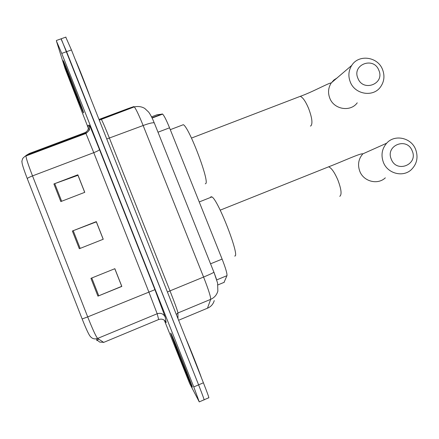 <?xml version="1.0" encoding="UTF-8"?>
<svg xmlns="http://www.w3.org/2000/svg" width="439" height="439" viewBox="0 0 439 439"><rect width="100%" height="100%" fill="white"/><g stroke="black" fill="none" stroke-linecap="round" stroke-linejoin="round"><path stroke-width="0.66" d="M151.526 116.851L157.239 114.7L162.622 114.107C164.131 115.622 166.441 120.193 169.547 127.815L222.107 259.087C225.635 268.13 227.254 273.662 226.963 275.676L224.005 282.447M204.146 399.764L208.673 397.8C209.447 398.711 207.691 393.706 203.405 382.781L71.442 49.931L65.762 37.15M199.394 401.833L203.97 399.841C204.678 400.785 202.889 395.791 198.593 384.855L66.596 51.665L61.021 38.841M191.936 386.501C195.569 393.827 173.449 337.805 171.029 333.558L170.87 333.272C168.505 329.124 189.269 381.612 191.914 386.468L191.936 386.501C195.569 393.827 173.449 337.805 171.029 333.558L170.87 333.272C168.505 329.124 189.269 381.612 191.914 386.468L191.936 386.501M83.608 112.768C82.773 109.141 65.082 63.88 63.227 60.659L63.194 61.191C65.065 67.425 81.539 109.454 83.454 112.889L83.608 112.768C82.773 109.141 65.082 63.88 63.227 60.659L63.194 61.191C65.065 67.425 81.539 109.454 83.454 112.889L83.608 112.768M96.799 340.258L96.646 338.754M203.97 399.841C204.678 400.785 202.889 395.791 198.593 384.855L61.186 38.78L65.965 37.079M82.142 318.955L27.256 178.563C23.426 168.592 21.687 162.99 22.038 161.761C21.632 161.98 21.884 160.85 22.784 158.364C24.776 156.399 25.824 155.604 25.923 155.971C26.241 158.704 28.442 165.344 32.519 175.896L87.701 316.909L82.142 318.955C86.22 329.195 88.974 335.061 90.407 336.559C92.349 338.809 94.764 339.429 97.639 338.431L103.697 342.409M96.986 340.181L96.97 340.691M164.318 320.218L189.675 383.516L199.262 401.888L193.769 386.935L61.745 53.404L56.39 40.937L65.164 68.835L88.409 128.358M90.939 278.331L114.848 268.695L121.828 286.42L97.93 296.138L90.939 278.331M53.909 183.952L77.851 174.799L84.76 192.326L60.818 201.572L53.909 183.952L54.749 183.639L61.658 201.249M72.375 231.013L96.3 221.618L103.242 239.244L79.322 248.726L72.375 231.013L73.214 230.689L80.161 248.392M103.187 239.266L96.333 221.871L73.214 230.689M84.7 192.348L77.983 175.298L54.749 183.639M114.793 268.723L121.729 286.327L97.93 296.138M201.512 377.99C198.439 369.177 190.641 349.504 185.626 337.926M412.183 150.84C406.948 136.71 385.058 145.452 391.314 159.253C396.609 173.46 418.477 164.554 412.183 150.84M383.406 162.392C380.8 155.192 381.886 148.799 386.66 143.207C394.656 134.027 411.206 137.61 415.623 149.397C418.394 157.178 416.99 163.906 411.409 169.575C403.134 177.625 387.653 173.69 383.406 162.392M234.673 255.997C240.583 257.874 218.238 199.767 211.916 196.913L210.901 196.749L210.533 197.462M378.824 70.245C373.644 56.263 351.716 64.61 357.911 78.29C363.152 92.355 385.063 83.844 378.824 70.245M350.273 81.961C348.039 76.068 348.528 70.547 351.738 65.406C358.679 54.008 377.798 56.636 382.55 69.543C384.954 75.936 384.224 81.802 380.372 87.141C372.969 97.48 354.871 94.418 350.273 81.961M205.265 183.809L205.65 183.661C210.012 182.361 189.269 127.387 183.343 124.698L181.976 125.214M90.472 97.93C85.934 85.435 78.389 66.41 75.091 59.133M217.991 284.884L224.269 282.282M216.701 279.912L226.963 275.676M210.55 263.817L222.107 259.087M157.963 132.221L169.547 127.815M151.987 117.789L162.221 113.931M207.477 308.205L210.682 299.343C210.83 296.951 208.465 289.52 203.586 277.053L143.141 125.521C138.987 115.248 136.041 109.037 134.307 106.886L133.813 106.6L128.204 108.543L99.005 119.452M203.405 382.781L193.769 386.935M71.442 49.931L61.745 53.404M213.892 272.059L217.601 283.073L217.859 291.084C216.751 294.948 214.358 297.702 210.682 299.343L177.943 312.963L177.976 318.643M154.407 123.211L213.908 272.218C212.904 272.992 209.463 274.605 203.586 277.053L169.997 290.865C174.931 303.404 177.576 310.774 177.943 312.963L176.33 314.478M214.248 300.578C213.239 304.095 211.06 306.609 207.718 308.101L178.618 320.256M133.813 106.6L100.965 118.876L101.277 119.227C102.6 121.548 105.327 127.892 109.465 138.247L169.997 290.865L167.429 292.028M99.291 120.171L134.307 106.886C138.241 106.09 141.726 106.606 144.766 108.438L148.651 112.093C150.489 114.612 152.349 118.195 154.221 122.854C152.767 122.465 149.073 123.354 143.141 125.521L106.754 138.993M213.941 272.18L216.383 278.93M85.023 133.341L85.166 133.741M158.666 319.548L157.184 313.742L148.81 291.869L93.765 152.662L85.951 133.451L84.831 132.682L86.45 131.749L87.668 130.35L88.266 128.995L88.102 125.362L89.265 125.186C90.011 126.207 93.414 134.334 99.472 149.567L154.929 289.68L165.223 317.106L166.167 322.643L165.388 321.277M103.467 342.486L158.698 319.515C162.062 318.494 164.548 319.537 166.167 322.643M27.256 178.563C27.887 177.905 29.643 177.016 32.519 175.896L93.765 152.662C97.332 151.252 99.236 150.22 99.472 149.567M84.837 132.682L29.429 153.458L26.027 155.472L25.923 155.971L85.951 133.451C88.607 131.25 89.775 129.801 89.446 129.099L89.265 125.186M154.929 289.68L87.701 316.909C92.695 329.464 96.009 336.636 97.639 338.431L157.184 313.742C160.806 312.645 163.484 313.764 165.223 317.106M88.168 125.773L88.102 125.362M26.027 155.472L85.748 133.072C87.608 132.32 88.843 130.998 89.446 129.099L88.266 128.995L88.453 128.1M91.778 277.991L98.764 295.798M173.389 339.643C171.473 336.197 187.557 376.838 189.401 380.097C192.095 385.447 174.585 341.207 173.389 339.643M327.143 167.407L328.624 166.82C342.409 161.552 360.918 152.882 362.828 153.869C358.46 158.967 357.456 164.784 359.81 171.325C363.651 181.598 377.759 185.159 385.332 177.828M220.208 210.155L328.624 166.82C331.461 167.928 334.545 172.335 337.887 180.034C341.344 189.247 341.965 194.68 339.759 196.332M298.794 96.898L300.254 96.339C302.773 97.304 305.539 101.283 308.54 108.268C312.003 117.504 312.809 123.359 310.949 125.839L310.384 126.059M337.333 77.796L333.892 80.019L331.171 83.097C328.229 87.789 327.768 92.816 329.793 98.182C333.958 109.514 350.454 112.269 357.236 102.83M65.636 67.365C67.288 72.912 82.894 112.346 81.149 106.562C80.074 102.397 63.128 59.583 65.636 67.365M152.119 118.064L162.622 114.107M96.832 339.995L98.742 339.199M97.178 340.104L99.664 342.085L103.16 342.272M56.395 40.481L61.186 38.78M362.828 153.869L386.66 143.207M211.916 196.913L199.229 201.94M191.475 138.076L300.254 96.339C312.76 91.921 328.762 82.867 331.209 82.949L351.738 65.406M183.343 124.698L170.288 129.664"/></g></svg>
